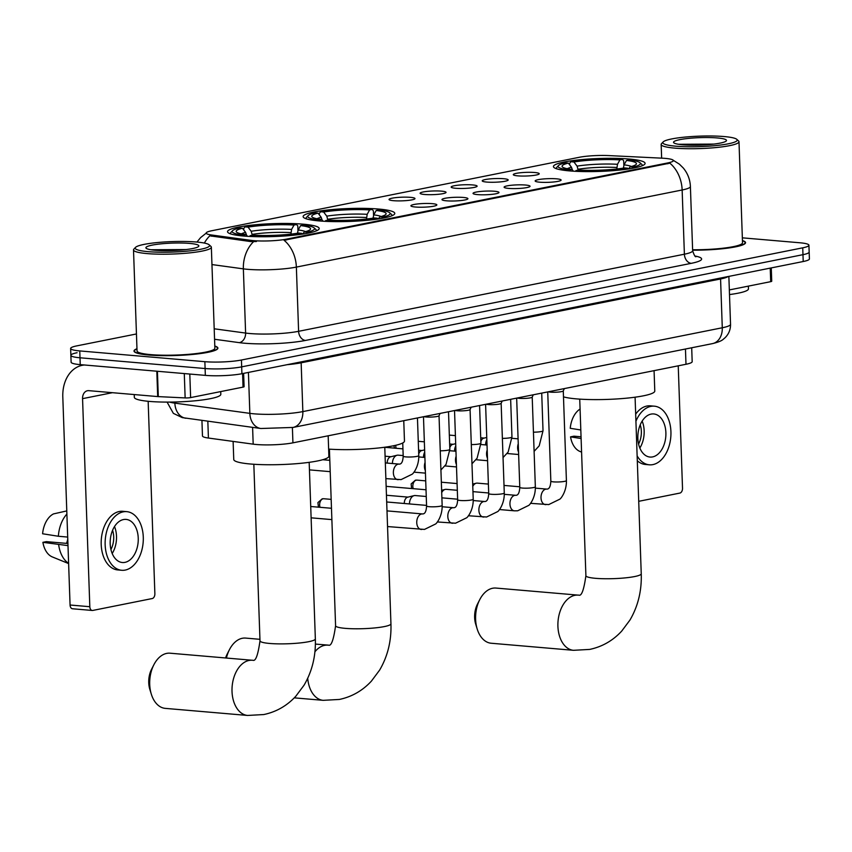 <?xml version="1.0" encoding="UTF-8"?>
<svg xmlns="http://www.w3.org/2000/svg" width="852" height="852" viewBox="0 0 852 852"><rect width="100%" height="100%" fill="white"/><g stroke="black" fill="none" stroke-linecap="round" stroke-linejoin="round"><path stroke-width="1.28" d="M378.671 209.049A45.859 6.465 -2 0 0 329.628 209.794A45.859 6.465 -2 0 0 303.12 216.589A45.859 6.465 -2 0 0 319.234 220.934A45.859 6.465 -2 0 0 368.277 220.189A45.859 6.465 -2 0 0 394.785 213.394A45.859 6.465 -2 0 0 378.671 209.049M303.088 224.161A45.859 6.465 -2 0 0 254.045 224.896A45.859 6.465 -2 0 0 227.527 231.701A45.859 6.465 -2 0 0 243.651 236.036A45.859 6.465 -2 0 0 292.683 235.301A45.859 6.465 -2 0 0 319.202 228.496A45.859 6.465 -2 0 0 303.088 224.161M628.978 159.015A45.859 6.465 -2 0 0 579.935 159.761A45.859 6.465 -2 0 0 553.427 166.566A45.859 6.465 -2 0 0 569.541 170.901A45.859 6.465 -2 0 0 618.584 170.166A45.859 6.465 -2 0 0 645.092 163.36A45.859 6.465 -2 0 0 628.978 159.015M517.867 175.863A12.982 1.832 178 0 1 513.351 174.798A12.982 1.832 178 0 1 520.306 172.764A12.982 1.832 178 0 1 534.683 172.509A12.982 1.832 178 0 1 539.199 173.893A12.982 1.832 178 0 1 531.233 175.704A12.982 1.832 178 0 1 517.867 175.863M486.801 182.072A12.982 1.832 178 0 1 482.285 181.007A12.982 1.832 178 0 1 489.24 178.973A12.982 1.832 178 0 1 503.617 178.718A12.982 1.832 178 0 1 508.143 180.102A12.982 1.832 178 0 1 500.167 181.913A12.982 1.832 178 0 1 486.801 182.072M455.735 188.281A12.982 1.832 178 0 1 451.219 187.216A12.982 1.832 178 0 1 458.174 185.182A12.982 1.832 178 0 1 472.551 184.927A12.982 1.832 178 0 1 477.077 186.311A12.982 1.832 178 0 1 469.101 188.122A12.982 1.832 178 0 1 455.735 188.281M424.669 194.49A12.982 1.832 178 0 1 420.164 193.425A12.982 1.832 178 0 1 427.118 191.391A12.982 1.832 178 0 1 441.485 191.136A12.982 1.832 178 0 1 446.011 192.52A12.982 1.832 178 0 1 438.045 194.331A12.982 1.832 178 0 1 424.669 194.49M393.603 200.699A12.982 1.832 178 0 1 389.098 199.634A12.982 1.832 178 0 1 396.052 197.6A12.982 1.832 178 0 1 410.43 197.345A12.982 1.832 178 0 1 414.945 198.729A12.982 1.832 178 0 1 406.979 200.54A12.982 1.832 178 0 1 393.603 200.699M539.731 182.19A12.982 1.832 178 0 1 535.216 181.114A12.982 1.832 178 0 1 542.17 179.08A12.982 1.832 178 0 1 556.548 178.824A12.982 1.832 178 0 1 561.074 180.209A12.982 1.832 178 0 1 553.097 182.03A12.982 1.832 178 0 1 539.731 182.19M508.665 188.398A12.982 1.832 178 0 1 504.16 187.323A12.982 1.832 178 0 1 511.104 185.289A12.982 1.832 178 0 1 525.482 185.033A12.982 1.832 178 0 1 530.008 186.418A12.982 1.832 178 0 1 522.031 188.239A12.982 1.832 178 0 1 508.665 188.398M477.599 194.607A12.982 1.832 178 0 1 473.094 193.532A12.982 1.832 178 0 1 480.049 191.498A12.982 1.832 178 0 1 494.426 191.242A12.982 1.832 178 0 1 498.942 192.627A12.982 1.832 178 0 1 490.976 194.448A12.982 1.832 178 0 1 477.599 194.607M446.533 200.816A12.982 1.832 178 0 1 442.028 199.741A12.982 1.832 178 0 1 448.983 197.707A12.982 1.832 178 0 1 463.36 197.451A12.982 1.832 178 0 1 467.876 198.835A12.982 1.832 178 0 1 459.91 200.657A12.982 1.832 178 0 1 446.533 200.816M415.467 207.025A12.982 1.832 178 0 1 410.962 205.95A12.982 1.832 178 0 1 417.917 203.916A12.982 1.832 178 0 1 432.294 203.66A12.982 1.832 178 0 1 436.81 205.044A12.982 1.832 178 0 1 428.844 206.866A12.982 1.832 178 0 1 415.467 207.025M661.823 158.163A23.366 3.291 178 0 1 665.146 158.376A23.366 3.291 178 0 1 673.357 160.591A23.366 3.291 178 0 1 667.787 162.934L286.485 239.146A23.366 3.291 178 0 1 250.712 240.328L211.541 234.992A23.366 3.291 178 0 1 206.195 233.086A23.366 3.291 178 0 1 211.765 230.743L579.222 157.3A23.366 3.291 178 0 1 608.818 155.586L661.823 158.163M691.696 347.765L692.175 361.674A25.965 3.653 178 0 1 685.988 364.273L292.928 442.838A25.965 3.653 178 0 1 253.182 444.158L208.42 438.045A25.965 3.653 178 0 1 202.467 435.936L201.935 420.462M136.959 348.734A41.972 5.911 -2 0 0 134.009 351.045A41.972 5.911 -2 0 0 148.759 355.018A41.972 5.911 -2 0 0 193.638 354.347A41.972 5.911 -2 0 0 217.899 348.117A41.972 5.911 -2 0 0 214.8 346.018M672.707 159.942L679.406 164.17L683.24 167.961C687.702 173.339 690.088 179.527 690.397 186.513A34.612 4.878 178 0 1 682.143 189.985A30.289 22.738 -101.3 0 0 669.853 163.158L284.067 240.264A30.289 22.738 78.7 0 1 296.368 267.091A34.612 4.878 178 0 1 247.602 269.317A34.612 4.878 178 0 1 243.363 268.859L211.956 264.567M77.074 352.728A25.965 3.653 -2 0 0 70.876 355.327L71.121 362.175A25.965 3.653 -2 0 0 80.237 364.635L205.343 375.381L205.108 368.533A25.965 3.653 -2 0 0 241.68 366.861L802.967 254.673A25.965 3.653 -2 0 0 809.166 252.075A25.965 3.653 -2 0 1 802.967 254.673L241.68 366.861A25.965 3.653 -2 0 1 205.108 368.533L80.003 357.787L205.108 368.533L204.863 361.685A25.965 3.653 -2 0 0 241.435 360.013L802.733 247.825A25.965 3.653 -2 0 0 808.921 245.227A25.965 3.653 -2 0 0 799.794 242.767L742.348 237.836M70.876 355.327A25.965 3.653 -2 0 0 80.003 357.787A25.965 3.653 -2 0 1 70.876 355.327L70.641 348.479A25.965 3.653 -2 0 0 79.769 350.928L204.863 361.685M256.399 241.521L250.754 241.574L209.816 235.823A30.289 23.206 97.8 0 0 204.363 243.065M692.623 250.2A41.972 5.911 -2 0 0 745.553 242.65A41.972 5.911 -2 0 0 742.443 240.552M136.448 333.963L76.829 345.869A25.965 3.653 -2 0 0 70.641 348.479M205.343 375.381A25.965 3.653 -2 0 0 241.915 373.719L803.212 261.521A25.965 3.653 -2 0 0 809.4 258.923L808.921 245.227M729.333 289.925L770.698 281.661L770.229 268.114M638.712 501.317L679.864 493.084A4.324 2.79 94.9 0 0 682.516 488.249L678.235 365.817M771.262 267.911L771.731 281.224A4.324 0.607 178 0 1 770.698 281.661M652.611 456.906A21.63 13.962 94.9 0 0 665.891 434.69A21.63 13.962 94.9 0 0 653.718 413.944A21.63 13.962 94.9 0 0 651.12 414.093A21.63 13.962 94.9 0 0 637.839 436.299A21.63 13.962 94.9 0 0 650.012 457.055A21.63 13.962 94.9 0 0 652.611 456.906M639.841 448.035A21.63 13.962 94.9 0 0 642.152 421.09M638.574 443.998A17.306 11.172 94.9 0 0 640.214 424.85M637.126 455.852A29.426 19 94.9 0 0 649.341 464.809A29.426 19 94.9 0 0 652.877 464.606A29.426 19 94.9 0 0 670.939 434.403A29.426 19 94.9 0 0 654.379 406.18L650.427 405.84A29.426 19 94.9 0 0 646.892 406.042A29.426 19 94.9 0 0 635.667 414.136M637.296 460.74A29.426 19 94.9 0 0 645.39 464.468L649.341 464.809M654.379 406.18A29.426 19 94.9 0 0 650.843 406.383A29.426 19 94.9 0 0 635.922 421.271M580.074 409.045A22.503 14.527 94.9 0 0 570.244 428.3L580.808 429.972M581.043 436.788L573.992 436.181L570.542 436.863L581.107 438.535M570.542 436.863A22.503 14.527 94.9 0 0 579.956 451.453L581.575 452.124M675.902 146.193A37.211 5.24 -2 0 0 718.055 145.341A37.211 5.24 -2 0 0 736.799 139.345A37.211 5.24 -2 0 0 724.125 136.554A37.211 5.24 -2 0 0 686.787 136.927A37.211 5.24 -2 0 0 663.176 141.911A37.211 5.24 -2 0 0 675.902 146.193M663.176 141.911L661.525 143.647A38.936 5.485 -2 0 0 661.163 144.446A38.936 5.485 -2 0 0 674.848 148.131A38.936 5.485 -2 0 0 716.479 147.502A38.936 5.485 -2 0 0 738.993 141.73A38.936 5.485 -2 0 0 738.567 140.963L736.799 139.345M692.612 249.764A38.936 5.485 -2 0 0 742.518 242.756L738.993 141.73M692.623 250.137A41.535 5.857 -2 0 0 745.117 242.671A41.535 5.857 -2 0 0 742.454 240.722M729.493 294.568A43.271 6.092 -2 0 0 748.461 288.839L748.365 286.123M717.171 137.939A26.476 3.728 -2 0 0 687.191 138.546A26.476 3.728 -2 0 0 673.836 142.816A26.476 3.728 -2 0 0 682.857 144.797A26.476 3.728 -2 0 0 709.439 144.542A26.476 3.728 -2 0 0 726.234 140.985A26.476 3.728 -2 0 0 717.171 137.939M713.752 144.095L678.533 144.286M683.144 144.829L705.52 144.84M477.226 629.096L475.746 624.324A19.042 12.29 -85.1 0 1 477.493 604.057L479.761 599.616A27.69 17.881 94.9 0 0 477.226 629.096A27.69 17.881 94.9 0 0 491.189 643.239L573.492 650.31A27.69 17.881 -85.1 0 1 557.9 623.749A27.69 17.881 -85.1 0 1 574.898 595.314A27.69 17.881 -85.1 0 1 578.231 595.133L578.817 595.101C581.543 596.357 583.908 589.893 585.899 575.707A27.69 3.898 178 0 0 595.623 578.327A27.69 3.898 178 0 0 634.644 576.548A27.69 3.898 178 0 0 641.247 573.769C641.801 590.809 638.031 606.241 629.937 620.086L621.704 631.098C612.854 640.672 602.183 646.774 589.669 649.416L573.492 650.31M578.231 595.133L495.928 588.061A27.69 17.881 94.9 0 0 492.594 588.253A27.69 17.881 94.9 0 0 479.761 599.616M569.69 164.883L569.637 163.318L570.893 161.72A41.194 5.804 -2 0 1 622.514 159.377L619.915 159.888A37.211 5.24 -2 0 0 573.939 161.986L577.092 166.129L578.199 170.112M616.816 168.984L617.487 164.287L619.915 159.888M563.491 396.851A47.595 6.709 -2 0 0 576.378 398.874A47.595 6.709 -2 0 0 627.264 398.108A47.595 6.709 -2 0 0 654.783 391.047L654.07 370.652M572.555 170.357L571.479 167.248L568.337 163.105L565.291 162.839A41.194 5.804 -2 0 0 558.486 165.554L556.835 167.29A42.919 6.049 -2 0 0 556.42 168.174A42.919 6.049 -2 0 0 556.697 168.813M622.514 159.377L623.696 160.858L623.856 165.299M575.59 171.305L576.005 170.549A41.194 5.804 -2 0 0 627.626 168.195L628.222 168.984M568.944 170.847L569.424 169.985A41.194 5.804 -2 0 1 558.486 165.554M576.005 170.549L578.604 170.027A37.211 5.24 -2 0 0 624.58 167.94L627.626 168.195M568.337 163.105A37.211 5.24 -2 0 0 562.48 166.992A37.211 5.24 -2 0 0 572.022 169.463L569.424 169.985M573.939 161.986L570.893 161.72M572.022 169.463L573.396 171.188M641.982 165.842A42.919 6.049 -2 0 0 642.216 165.171A42.919 6.049 -2 0 0 641.748 164.329L639.98 162.711A41.194 5.804 -2 0 0 629.096 159.942L626.497 160.453L624.069 164.851L623.355 168.132M633.931 168.004L633.228 167.077A41.194 5.804 -2 0 0 639.98 162.711M633.228 167.077L630.182 166.811A37.211 5.24 -2 0 0 636.093 164.425A37.211 5.24 -2 0 0 626.497 160.453M628.499 168.941L630.182 166.811M225.599 657.968A19.042 12.29 -85.1 0 1 227.175 654.091L229.454 649.65A27.69 17.881 94.9 0 0 226.408 658.042M259.945 639.319L245.61 638.084A27.69 17.881 94.9 0 0 242.287 638.276A27.69 17.881 94.9 0 0 229.454 649.65M319.372 214.917L319.319 213.351L320.586 211.754A41.194 5.804 -2 0 1 372.207 209.4L369.608 209.922A37.211 5.24 -2 0 0 323.632 212.02L326.774 216.152L327.892 220.146M366.509 219.017L367.18 214.321L369.608 209.922M328.638 449.11A47.595 6.709 -2 0 0 378.437 447.992A47.595 6.709 -2 0 0 404.466 441.08L403.763 420.686M322.248 220.391L321.172 217.281L318.03 213.138L314.984 212.872A41.194 5.804 -2 0 0 308.179 215.588L306.518 217.324A42.919 6.049 -2 0 0 306.113 218.197A42.919 6.049 -2 0 0 306.39 218.847M372.207 209.4L373.389 210.891L373.549 215.332M325.283 221.339L325.698 220.583A41.194 5.804 -2 0 0 377.319 218.229L377.905 219.017M318.637 220.881L319.117 220.018A41.194 5.804 -2 0 1 308.179 215.588M325.698 220.583L328.297 220.061A37.211 5.24 -2 0 0 374.273 217.963L377.319 218.229M318.03 213.138A37.211 5.24 -2 0 0 312.173 217.026A37.211 5.24 -2 0 0 321.715 219.496L319.117 220.018M323.632 212.02L320.586 211.754M321.715 219.496L323.089 221.211M391.675 215.875A42.919 6.049 -2 0 0 391.909 215.205A42.919 6.049 -2 0 0 391.441 214.363L389.673 212.744A41.194 5.804 -2 0 0 378.789 209.965L376.19 210.487L373.762 214.885L373.048 218.165M383.624 218.037L382.921 217.111A41.194 5.804 -2 0 0 389.673 212.744M382.921 217.111L379.875 216.845A37.211 5.24 -2 0 0 385.786 214.448A37.211 5.24 -2 0 0 376.19 210.487M378.192 218.975L379.875 216.845M151.336 694.231L149.856 689.46A19.042 12.29 -85.1 0 1 151.592 669.203L153.871 664.752A27.69 17.881 94.9 0 0 151.336 694.231A27.69 17.881 94.9 0 0 165.288 708.374L247.591 715.446A27.69 17.881 -85.1 0 1 232.01 688.885A27.69 17.881 -85.1 0 1 249.008 660.46A27.69 17.881 -85.1 0 1 252.33 660.268L252.916 660.247C255.653 661.503 258.007 655.039 259.998 640.842A27.69 3.898 178 0 0 269.733 643.462A27.69 3.898 178 0 0 308.743 641.684A27.69 3.898 178 0 0 315.346 638.915C315.911 655.944 312.141 671.387 304.036 685.221L295.814 696.233C286.964 705.807 276.282 711.921 263.769 714.551L247.591 715.446M252.33 660.268L170.027 653.196A27.69 17.881 94.9 0 0 166.704 653.388A27.69 17.881 94.9 0 0 153.871 664.752M243.789 230.019L243.736 228.464L245.003 226.866A41.194 5.804 -2 0 1 296.613 224.513L294.025 225.035A37.211 5.24 -2 0 0 248.049 227.122L251.191 231.265L252.298 235.248M290.926 234.119L291.597 229.422L294.025 225.035M233.118 441.421L233.757 459.516A47.595 6.709 -2 0 0 250.477 464.01A47.595 6.709 -2 0 0 301.374 463.243A47.595 6.709 -2 0 0 328.883 456.193L328.169 435.787M246.665 235.493L245.589 232.383L242.437 228.24L239.391 227.985A41.194 5.804 -2 0 0 232.585 230.7L230.935 232.436A42.919 6.049 -2 0 0 230.53 233.31A42.919 6.049 -2 0 0 230.807 233.959M296.613 224.513L297.806 226.004L297.955 230.434M249.7 236.451L250.115 235.685A41.194 5.804 -2 0 0 301.725 233.341L302.322 234.119M243.054 235.983L243.534 235.12A41.194 5.804 -2 0 1 232.585 230.7M250.115 235.685L252.714 235.173A37.211 5.24 -2 0 0 298.679 233.075L301.725 233.341M242.437 228.24A37.211 5.24 -2 0 0 236.579 232.127A37.211 5.24 -2 0 0 246.121 234.598L243.534 235.12M248.049 227.122L245.003 226.866M246.121 234.598L247.506 236.323M316.092 230.977A42.919 6.049 -2 0 0 316.316 230.317A42.919 6.049 -2 0 0 315.858 229.465L314.079 227.846A41.194 5.804 -2 0 0 303.195 225.077L300.607 225.599L298.179 229.987L297.454 233.267M308.041 233.139L307.338 232.213A41.194 5.804 -2 0 0 314.079 227.846M307.338 232.213L304.292 231.957A37.211 5.24 -2 0 0 310.203 229.561A37.211 5.24 -2 0 0 300.607 225.599M302.609 234.076L304.292 231.957M563.278 390.855A7.785 1.097 178 0 1 563.257 390.94A7.785 1.097 178 0 1 558.518 392.037A7.785 1.097 178 0 1 550.445 392.133A7.785 1.097 178 0 1 548.294 391.792M472.775 486.396A7.785 5.027 -85.1 0 1 476.247 483.212A7.785 5.027 -85.1 0 1 476.385 483.18A7.785 5.027 -85.1 0 1 477.322 483.127L488.388 484.085M514.949 510.817A7.785 5.027 -85.1 0 1 514.331 510.817L517.665 510.795L528.719 505.396C529.752 504.98 535.642 497.6 535.344 486.801L532.212 397.107A7.785 1.097 178 0 1 532.202 397.149A7.785 1.097 178 0 1 527.463 398.246A7.785 1.097 178 0 1 519.379 398.353A7.785 1.097 178 0 1 517.228 398.001M441.709 492.605A7.785 5.027 -85.1 0 1 445.191 489.421A7.785 5.027 -85.1 0 1 445.33 489.389A7.785 5.027 -85.1 0 1 446.256 489.336L457.322 490.294M501.146 403.273A7.785 1.097 178 0 1 501.136 403.358A7.785 1.097 178 0 1 496.397 404.455A7.785 1.097 178 0 1 488.324 404.562A7.785 1.097 178 0 1 486.162 404.21M409.471 503.937A7.785 5.027 -85.1 0 1 414.125 495.63A7.785 5.027 -85.1 0 1 414.264 495.598A7.785 5.027 -85.1 0 1 415.201 495.544L426.256 496.503M404.306 503.489A5.623 3.632 -85.1 0 1 404.306 503.468A5.623 3.632 -85.1 0 1 407.65 497.195A5.623 3.632 -85.1 0 1 407.746 497.174M470.08 409.482A7.785 1.097 178 0 1 470.07 409.567A7.785 1.097 178 0 1 465.33 410.664A7.785 1.097 178 0 1 457.258 410.77A7.785 1.097 178 0 1 455.106 410.419M439.025 415.691A7.785 1.097 178 0 1 439.004 415.776A7.785 1.097 178 0 1 434.264 416.873A7.785 1.097 178 0 1 426.192 416.979A7.785 1.097 178 0 1 424.04 416.628M485.619 444.914A7.785 5.027 -85.1 0 1 486.833 439.696M480.837 441.56A5.623 3.632 -85.1 0 1 483.798 438.184A5.623 3.632 -85.1 0 1 483.893 438.162M454.553 451.123A7.785 5.027 -85.1 0 1 455.767 445.905M449.771 447.769A5.623 3.632 -85.1 0 1 452.731 444.393A5.623 3.632 -85.1 0 1 452.827 444.371M423.487 457.332A7.785 5.027 -85.1 0 1 424.711 452.114M418.715 453.978A5.623 3.632 -85.1 0 1 421.665 450.601A5.623 3.632 -85.1 0 1 421.761 450.58M392.421 463.541A7.785 5.027 -85.1 0 1 397.075 455.245A7.785 5.027 -85.1 0 1 397.213 455.213A7.785 5.027 -85.1 0 1 398.15 455.16L403.177 455.586M387.255 463.105A5.623 3.632 -85.1 0 1 387.245 463.083A5.623 3.632 -85.1 0 1 390.599 456.81A5.623 3.632 -85.1 0 1 390.695 456.789M189.804 374.049L190.624 397.596L243.054 387.117L242.586 373.581M84.359 364.986A34.612 25.975 -101.3 0 0 82.356 365.274A34.612 25.975 -101.3 0 0 62.803 396.957L70.066 605.016L89.822 606.709L82.559 398.651A8.658 6.496 78.7 0 1 87.447 390.738A8.658 6.496 78.7 0 1 88.842 390.663L157.695 396.574L156.811 371.206M73.027 608.733A4.324 2.79 -85.1 0 1 72.505 608.765A4.324 2.79 -85.1 0 1 70.066 605.016M89.822 606.709A4.324 2.79 94.9 0 0 92.261 610.469A4.324 2.79 94.9 0 0 92.783 610.437L152.21 598.551A4.324 2.79 94.9 0 0 154.872 593.716L148.152 401.292M243.619 373.378L244.087 386.691A4.324 0.607 178 0 1 243.054 387.117M190.624 397.596A4.324 0.607 178 0 1 185.14 397.916L158.302 396.617A4.324 0.607 178 0 1 157.695 396.574M124.967 562.363A21.63 13.962 94.9 0 0 138.248 540.157A21.63 13.962 94.9 0 0 126.064 519.4A21.63 13.962 94.9 0 0 123.465 519.56A21.63 13.962 94.9 0 0 110.185 541.765A21.63 13.962 94.9 0 0 122.368 562.512A21.63 13.962 94.9 0 0 124.967 562.363M112.198 553.491A21.63 13.962 94.9 0 0 114.509 526.557M66.509 543.374A17.306 11.172 94.9 0 0 67.766 539.092M110.93 549.465A17.306 11.172 94.9 0 0 112.57 530.317M126.735 511.647L122.784 511.306A29.426 19 94.9 0 0 119.248 511.509A29.426 19 94.9 0 0 101.186 541.723A29.426 19 94.9 0 0 117.746 569.935L121.698 570.276A29.426 19 94.9 0 0 125.233 570.073A29.426 19 94.9 0 0 143.296 539.859A29.426 19 94.9 0 0 126.735 511.647A29.426 19 94.9 0 0 123.199 511.85A29.426 19 94.9 0 0 105.137 542.053A29.426 19 94.9 0 0 121.698 570.276M66.893 514.054A28.553 18.435 94.9 0 0 58.373 536.259L42.6 533.767A22.503 14.527 94.9 0 1 53.495 513.905L66.786 510.912M67.702 537.069L58.373 536.259M67.926 543.491L46.349 541.638L42.898 542.33L68 545.621M58.671 544.822A28.553 18.435 94.9 0 0 68.618 563.342M42.898 542.33A22.503 14.527 94.9 0 0 52.313 556.92L68.629 563.587M148.259 251.66A37.211 5.24 -2 0 0 190.411 250.807A37.211 5.24 -2 0 0 209.155 244.801A37.211 5.24 -2 0 0 196.482 242.021A37.211 5.24 -2 0 0 159.143 242.383A37.211 5.24 -2 0 0 135.532 247.378A37.211 5.24 -2 0 0 148.259 251.66M135.532 247.378L133.881 249.114A38.936 5.485 -2 0 0 133.508 249.913A38.936 5.485 -2 0 0 147.194 253.598A38.936 5.485 -2 0 0 188.835 252.969A38.936 5.485 -2 0 0 211.349 247.186A38.936 5.485 -2 0 0 210.923 246.42L209.155 244.801M133.508 249.913L137.044 350.939A38.936 5.485 -2 0 0 150.729 354.624A38.936 5.485 -2 0 0 192.36 353.995A38.936 5.485 -2 0 0 214.874 348.223L211.349 247.186M136.97 348.905A41.535 5.857 -2 0 0 134.446 351.035A41.535 5.857 -2 0 0 149.047 354.964A41.535 5.857 -2 0 0 193.457 354.294A41.535 5.857 -2 0 0 217.473 348.127A41.535 5.857 -2 0 0 214.8 346.189M134.233 394.561L134.328 397.33A43.271 6.092 -2 0 0 149.537 401.42A43.271 6.092 -2 0 0 195.8 400.728A43.271 6.092 -2 0 0 220.817 394.306L220.721 391.59M189.527 243.406A26.476 3.728 -2 0 0 159.537 244.013A26.476 3.728 -2 0 0 146.193 248.283A26.476 3.728 -2 0 0 155.213 250.264A26.476 3.728 -2 0 0 181.795 249.998A26.476 3.728 -2 0 0 198.591 246.452A26.476 3.728 -2 0 0 189.527 243.406M186.109 249.561L150.889 249.753M155.501 250.296L177.876 250.296M211.541 234.992L211.584 236.228M250.712 240.328L250.754 241.574M286.485 239.146L286.517 239.987M667.787 162.934L667.808 163.776M685.455 349.011L685.988 364.273M207.835 421.271L208.42 438.045M252.597 427.374L253.182 444.158M292.396 427.576L292.928 442.838M695.04 256.015A43.271 6.092 178 0 1 691.27 263.332L305.495 340.438A8.658 6.496 78.7 0 1 298.605 331.311L684.39 254.205A34.612 4.878 -2 0 0 692.644 250.733C694.103 255.153 695.221 257.144 696.02 256.708M305.495 340.438A43.271 6.092 178 0 1 244.535 343.218A43.271 6.092 178 0 1 239.242 342.642L214.566 339.266M253.566 241.67A30.289 23.206 97.8 0 0 243.363 268.859L245.61 333.068A34.612 4.878 -2 0 0 249.838 333.526A34.612 4.878 -2 0 0 298.605 331.311L296.368 267.091L682.143 189.985L684.39 254.205A8.658 6.496 78.7 0 0 691.27 263.332M241.435 360.013L241.915 373.719M802.733 247.825L803.212 261.521M79.769 350.928L80.237 364.635M214.193 328.787L245.61 333.068A8.658 6.635 -82.2 0 1 239.242 342.642M169.612 402.08A34.612 4.878 -2 0 0 174.873 403.134L249.849 413.358A34.612 4.878 -2 0 0 254.088 413.827A34.612 4.878 -2 0 0 302.854 411.601L722.283 327.764A34.612 4.878 -2 0 0 730.537 324.303C730.611 329.543 728.801 334.016 725.095 337.712L723.391 339.171C721.782 340.768 718.151 342.248 712.506 343.612L293.077 427.438A17.306 12.993 78.7 0 0 302.854 411.601L301.15 362.803A34.612 4.878 178 0 1 287.145 364.677M720.622 278.029A4.324 3.248 -101.3 0 0 720.568 278.966L722.283 327.764A17.306 12.993 78.7 0 1 712.506 343.612M248.422 372.409L249.849 413.358A17.306 13.259 97.8 0 0 260.85 428.503L182.232 417.608L173.35 413.358L167.088 402.091M728.109 276.538A34.612 4.878 178 0 1 720.568 278.966L301.15 362.803A4.324 3.248 -101.3 0 1 301.193 361.866M185.864 418.268A17.306 13.259 97.8 0 1 174.873 403.134L174.83 401.995M616.763 167.482A32.014 4.516 -2 0 0 578.167 169.239M571.479 167.248A33.281 4.686 -2 0 0 567.262 168.728M617.487 164.287A33.281 4.686 -2 0 0 577.092 166.129M631.438 166.491A33.281 4.686 -2 0 0 624.069 164.851M384.774 447.225L390.94 623.802A27.69 3.898 178 0 1 384.327 626.582A27.69 3.898 178 0 1 345.316 628.361A27.69 3.898 178 0 1 335.582 625.741C333.601 639.927 331.236 646.391 328.499 645.134L315.389 644.08M314.91 651.801A27.69 17.881 -85.1 0 1 324.591 645.347A27.69 17.881 -85.1 0 1 327.924 645.156M390.94 623.802C391.494 640.842 387.724 656.274 379.619 670.109L371.397 681.131C362.547 690.706 351.865 696.808 339.362 699.449L323.174 700.333A27.69 17.881 -85.1 0 1 307.721 678.288M366.456 217.516A32.014 4.516 -2 0 0 327.86 219.273M321.172 217.281A33.281 4.686 -2 0 0 316.955 218.762M367.18 214.321A33.281 4.686 -2 0 0 326.774 216.152M381.132 216.514A33.281 4.686 -2 0 0 373.762 214.885M290.873 232.617A32.014 4.516 -2 0 0 252.267 234.375M245.589 232.383A33.281 4.686 -2 0 0 241.372 233.863M291.597 229.422A33.281 4.686 -2 0 0 251.191 231.265M305.548 231.627A33.281 4.686 -2 0 0 298.179 229.987M416.287 480.155A5.623 3.632 -85.1 0 1 416.958 480.113L415.371 480.208A5.623 4.217 78.7 0 1 416.287 480.155A5.623 3.632 -85.1 0 0 413.231 488.675M563.278 390.898L566.41 480.592A7.785 1.097 178 0 1 564.226 481.433A7.785 1.097 178 0 1 553.576 481.87A7.785 1.097 178 0 1 550.839 481.135C550.562 486.3 549.327 488.952 547.144 489.091L546.728 489.091A7.785 5.027 -85.1 0 1 546.888 489.112M546.004 504.608A7.785 5.027 -85.1 0 1 545.386 504.608A7.785 5.027 -85.1 0 1 541.009 497.142A7.785 5.027 -85.1 0 1 545.791 489.144A7.785 5.027 -85.1 0 1 546.111 489.101A7.785 5.027 -85.1 0 1 546.728 489.091L535.365 488.121M535.344 486.801A7.785 1.097 178 0 1 533.16 487.642A7.785 1.097 178 0 1 522.521 488.079A7.785 1.097 178 0 1 519.784 487.344C519.496 492.509 518.261 495.161 516.078 495.3L515.662 495.3A7.785 5.027 -85.1 0 1 515.822 495.321M499.442 509.539L514.331 510.817A7.785 5.027 -85.1 0 1 509.943 503.351A7.785 5.027 -85.1 0 1 514.725 495.353A7.785 5.027 -85.1 0 1 515.045 495.31A7.785 5.027 -85.1 0 1 515.662 495.3L504.299 494.33M501.146 403.315L504.277 493.01A7.785 1.097 178 0 1 502.094 493.851A7.785 1.097 178 0 1 491.455 494.288A7.785 1.097 178 0 1 488.718 493.553C488.43 498.718 487.195 501.37 485.012 501.508L484.596 501.508A7.785 5.027 -85.1 0 1 484.756 501.53M483.883 517.026A7.785 5.027 -85.1 0 1 483.265 517.026A7.785 5.027 -85.1 0 1 478.877 509.56A7.785 5.027 -85.1 0 1 483.659 501.562A7.785 5.027 -85.1 0 1 483.979 501.519A7.785 5.027 -85.1 0 1 484.596 501.508L473.233 500.539M323.089 498.782A5.623 3.632 -85.1 0 1 323.771 498.739L322.184 498.835A5.623 4.217 78.7 0 1 323.089 498.782A5.623 3.632 -85.1 0 0 320.043 507.302M471.156 407.213L470.07 409.567L473.222 499.219A7.785 1.097 178 0 1 471.028 500.06A7.785 1.097 178 0 1 460.389 500.497A7.785 1.097 178 0 1 457.652 499.762C457.375 504.927 456.139 507.579 453.946 507.717L453.53 507.717A7.785 5.027 -85.1 0 1 453.69 507.739M452.817 523.235A7.785 5.027 -85.1 0 1 452.199 523.235A7.785 5.027 -85.1 0 1 447.811 515.769A7.785 5.027 -85.1 0 1 452.593 507.771A7.785 5.027 -85.1 0 1 452.913 507.728A7.785 5.027 -85.1 0 1 453.53 507.717L442.167 506.748M439.025 415.733L442.156 505.428A7.785 1.097 178 0 1 439.973 506.269A7.785 1.097 178 0 1 429.323 506.706A7.785 1.097 178 0 1 426.586 505.971C426.309 511.136 425.073 513.788 422.88 513.926L422.464 513.926A7.785 5.027 -85.1 0 1 422.624 513.948M421.751 529.443A7.785 5.027 -85.1 0 1 421.133 529.443A7.785 5.027 -85.1 0 1 416.745 521.978A7.785 5.027 -85.1 0 1 421.527 513.98A7.785 5.027 -85.1 0 1 421.846 513.937A7.785 5.027 -85.1 0 1 422.464 513.926L386.989 510.88M541.712 393.113L543.022 430.771A7.785 1.097 178 0 1 540.839 431.623A7.785 1.097 178 0 1 533.437 432.177M518.548 452.007A7.785 5.027 -85.1 0 1 518.261 443.785M510.646 399.322L511.956 436.98A7.785 1.097 178 0 1 509.773 437.832A7.785 1.097 178 0 1 502.371 438.386M487.482 458.216A7.785 5.027 -85.1 0 1 487.195 449.994M396.18 448.28A5.623 3.632 -85.1 0 1 395.786 445.276M479.58 405.531L480.901 443.189A7.785 1.097 178 0 1 478.707 444.041A7.785 1.097 178 0 1 471.316 444.595M456.416 464.425A7.785 5.027 -85.1 0 1 456.129 456.203M448.514 411.74L449.835 449.398A7.785 1.097 178 0 1 447.651 450.25A7.785 1.097 178 0 1 440.25 450.804M425.35 470.634A7.785 5.027 -85.1 0 1 425.063 462.412M417.448 417.949L418.769 455.607A7.785 1.097 178 0 1 416.585 456.459A7.785 1.097 178 0 1 405.935 456.896A7.785 1.097 178 0 1 403.198 456.15L402.74 442.965M398.363 479.633A7.785 5.027 -85.1 0 1 397.746 479.633A7.785 5.027 -85.1 0 1 393.368 472.168A7.785 5.027 -85.1 0 1 398.15 464.17A7.785 5.027 -85.1 0 1 398.459 464.127A7.785 5.027 -85.1 0 1 399.077 464.116A7.785 5.027 -85.1 0 1 399.247 464.138M82.559 398.651L112.432 392.687M157.418 371.259L158.302 396.617M185.14 397.916L184.288 373.57M206.195 233.15L200.614 237.591L196.95 242.064M690.397 186.513L692.644 250.733M293.077 427.438L260.85 428.503M730.537 324.303L728.865 276.389M745.149 243.512L745.117 242.671M661.642 158.153L661.163 144.446M635.081 397.192L641.247 573.769M556.441 168.739L556.42 168.174M642.238 165.735L642.216 165.171M579.733 399.13L585.899 575.707M323.174 700.333L294.27 697.852M306.134 218.762L306.113 218.197M391.931 215.769L391.909 215.205M329.415 449.164L335.582 625.741M309.18 462.338L315.346 638.915M230.551 233.874L230.53 233.31M316.337 230.881L316.316 230.317M253.832 464.265L259.998 640.842M563.257 390.94L564.354 388.587M566.41 480.592C566.708 491.391 560.818 498.771 559.785 499.187L548.731 504.586L530.508 503.33M472.69 484.074L476.247 483.212M547.729 391.909L550.839 481.135M519.763 486.78L504.022 485.427M416.958 480.113L425.712 480.869M441.347 482.211L457.087 483.563M411.612 488.537L411.143 483.947L415.371 480.208M532.202 397.149L533.288 394.795M441.624 490.283L445.191 489.421M516.663 398.118L519.784 487.344M488.697 492.988L472.956 491.636M386.137 486.343L426.021 489.772M501.136 403.358L502.222 401.004M504.277 493.01C504.586 503.809 498.686 511.189 497.653 511.605L486.598 517.004L468.376 515.748M407.65 497.195L414.125 495.63M485.597 404.327L488.718 493.553M457.63 499.197L441.89 497.845M386.446 495.246L408.044 497.11M473.222 499.219C473.52 510.018 467.62 517.398 466.598 517.814L455.532 523.213L437.31 521.957M454.531 410.536L457.652 499.762M426.564 505.406L386.68 501.977M323.771 498.739L331.172 499.378M318.414 507.164L317.945 502.573L322.184 498.835M439.004 415.776L440.09 413.422M442.156 505.428C442.454 516.227 436.565 523.607 435.532 524.023L424.466 529.422L387.543 526.557M311.118 517.824L331.875 519.613M423.476 416.745L426.586 505.971M310.724 506.503L331.481 508.282M534.108 451.358L539.209 445.82L543.022 430.771M518.634 454.51L507.121 453.52M483.798 438.184L486.758 437.459M518.091 438.833L511.977 438.301M449.334 435.095L455.415 435.617M480.709 437.79L484.181 438.088M503.042 457.567L508.154 452.029L511.956 436.98M487.568 460.719L476.055 459.729M452.731 444.393L455.692 443.668M487.024 445.042L480.911 444.51M418.268 441.304L424.349 441.826M449.643 443.998L453.115 444.297M394.561 448.141L393.816 445.713M471.976 463.776L477.088 458.238L480.901 443.189M456.502 466.928L444.989 465.938M421.665 450.601L424.626 449.877M455.958 451.251L449.845 450.719M384.774 447.3L402.943 448.866M418.577 450.207L422.049 450.506M440.921 469.984L446.022 464.447L449.835 449.398M425.436 473.137L413.923 472.146M390.599 456.81L397.075 455.245M424.892 457.46L418.79 456.928M385.083 456.203L390.993 456.715M403.198 456.15C402.921 461.326 401.686 463.978 399.492 464.116L385.317 462.934M385.86 478.611L401.079 479.612L412.144 474.213C413.177 473.787 419.067 466.417 418.769 455.607M309.446 469.878L330.203 471.657M322.738 459.729L329.809 460.336M82.356 365.274L83.986 364.954M92.261 610.469L72.505 608.765M217.494 348.979L217.473 348.127M134.478 351.876L134.446 351.035"/></g></svg>
